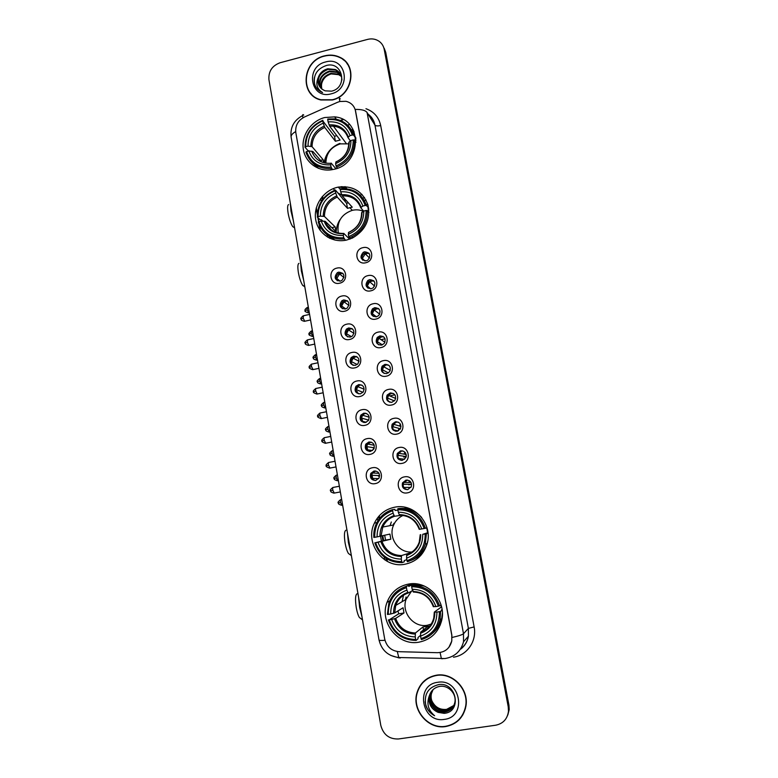 <?xml version="1.0" encoding="UTF-8"?>
<svg xmlns="http://www.w3.org/2000/svg" width="778" height="778" viewBox="0 0 778 778"><rect width="100%" height="100%" fill="white"/><g stroke="black" fill="none" stroke-linecap="round" stroke-linejoin="round"><path stroke-width="1.17" d="M337.282 187.323C323.22 190.629 313.164 205.8 315.732 219.804C318.095 233.857 332.576 243.397 346.745 240.013L352.453 238.019C365.514 230.395 370.678 219.357 367.955 204.896C362.762 191.32 352.862 185.388 338.265 187.109L337.282 187.323M394.699 507.207C385.45 509.162 378.691 514.443 374.442 523.049C364.26 542.801 383.291 568.854 404.939 564.225C415.812 561.91 423.115 555.385 426.869 544.658C433.745 524.819 414.528 502.734 394.699 507.207M406.145 507.538L404.463 508.472M408.499 584.093C398.122 586.223 390.955 592.311 387.016 602.357C379.071 622.186 398.132 646.275 418.924 642.181C430.779 639.72 438.354 632.514 441.661 620.533C446.835 600.82 427.715 580.077 408.499 584.093M324.757 117.527C311.433 120.843 301.611 134.837 303.177 148.199C304.587 161.591 317.152 171.559 330.757 169.886L334.054 169.293C362.237 163.769 362.587 118.937 334.647 116.885L324.757 117.527M333.266 188.626L334.715 190.25M338.051 193.032L341.775 195.074M339.616 283.202C330.047 285.721 327.266 269.917 336.932 268.099C346.502 265.531 349.341 281.393 339.616 283.202M338.712 272.135L337.341 272.679C333.674 277.367 334.666 280.187 340.317 281.15L341.843 280.508C345.335 275.791 344.294 273 338.712 272.135M344.596 311.229C334.978 313.709 332.177 297.799 341.892 296.029C351.5 293.501 354.36 309.469 344.596 311.229M343.662 299.948L341.863 300.775C338.693 305.501 339.83 308.253 345.276 309.031L347.212 308.098C350.207 303.371 349.03 300.648 343.662 299.948M349.614 339.461C339.957 341.902 337.137 325.875 346.891 324.154C356.538 321.664 359.417 337.74 349.614 339.461M348.641 327.966L346.473 329.075C343.759 333.791 345.024 336.475 350.265 337.107L352.56 335.882C355.108 331.165 353.805 328.53 348.641 327.966M354.661 367.887C344.965 370.289 342.116 354.155 351.919 352.473C361.614 350.022 364.512 366.214 354.661 367.887M353.659 356.168L351.189 357.569C348.865 362.256 350.226 364.863 355.293 365.378L357.87 363.861C360.049 359.193 358.639 356.625 353.659 356.168M359.747 396.517C350.003 398.871 347.144 382.63 356.985 380.987C366.72 378.575 369.638 394.884 359.747 396.517M358.707 384.575L355.984 386.248C354 390.887 355.458 393.415 360.35 393.843L363.17 392.054C365.018 387.444 363.53 384.945 358.707 384.575M364.863 425.342C355.079 427.657 352.201 411.299 362.091 409.705C371.865 407.341 374.801 423.757 364.863 425.342M363.793 413.176L360.856 415.112C359.164 419.692 360.7 422.153 365.446 422.512L368.471 420.47C370.036 415.919 368.471 413.488 363.793 413.176M370.027 454.371C360.195 456.647 357.296 440.173 367.226 438.627C377.048 436.302 380.004 452.835 370.027 454.371M368.908 441.982L365.806 444.15C364.367 448.673 365.961 451.084 370.581 451.386L373.761 449.101C375.084 444.617 373.469 442.235 368.908 441.982M375.22 483.615C365.349 485.842 362.422 469.251 372.399 467.753C382.261 465.468 385.246 482.127 375.22 483.615M374.062 470.991L370.814 473.374C369.599 477.838 371.242 480.191 375.755 480.454L379.061 477.964C380.179 473.53 378.516 471.205 374.062 470.991M365.65 262.779C356.003 265.337 353.163 249.524 362.918 247.667C372.555 245.06 375.453 260.931 365.65 262.779M364.59 251.8L363.287 252.305C359.494 257.012 360.477 259.842 366.224 260.825L367.702 260.212C371.281 255.485 370.24 252.685 364.59 251.8M370.746 290.836C361.05 293.355 358.191 277.435 367.984 275.616C377.661 273.049 380.588 289.027 370.746 290.836M369.638 279.642L367.838 280.469C364.639 285.215 365.786 287.967 371.291 288.735L373.246 287.782C376.251 283.036 375.045 280.323 369.638 279.642M375.862 319.087C366.127 321.577 363.248 305.54 373.09 303.77C382.805 301.232 385.752 317.327 375.862 319.087M374.724 307.68L372.506 308.837C369.832 313.573 371.116 316.238 376.387 316.831L378.74 315.547C381.239 310.821 379.897 308.205 374.724 307.68M381.026 347.542C371.242 349.983 368.344 333.84 378.225 332.109C387.989 329.619 390.955 345.821 381.026 347.542M379.849 335.911L377.291 337.399C375.054 342.087 376.464 344.664 381.521 345.131L384.196 343.506C386.267 338.848 384.818 336.31 379.849 335.911M386.219 376.192C376.396 378.594 373.479 362.334 383.398 360.652C393.211 358.201 396.197 374.519 386.219 376.192M385.003 364.347L382.173 366.137C380.316 370.766 381.823 373.255 386.685 373.625L389.622 371.69C391.334 367.099 389.797 364.649 385.003 364.347M391.451 405.046C381.59 407.409 378.643 391.033 388.611 389.399C398.462 386.987 401.477 403.422 391.451 405.046M390.196 392.968L387.152 395.059C385.606 399.6 387.191 402.022 391.898 402.314L395.029 400.106C396.44 395.594 394.835 393.211 390.196 392.968M396.722 434.105C386.812 436.429 383.846 419.935 393.863 418.35C403.763 415.977 406.787 432.529 396.722 434.105M395.428 421.802L392.209 424.146C390.926 428.62 392.569 430.983 397.14 431.216L400.437 428.746C401.594 424.311 399.931 421.997 395.428 421.802M402.031 463.377C392.073 465.652 389.088 449.042 399.153 447.496C409.092 445.172 412.136 461.84 402.031 463.377M400.699 450.841L397.334 453.418C396.274 457.824 397.966 460.119 402.421 460.313L405.844 457.62C406.797 453.253 405.085 450.997 400.699 450.841M407.371 492.853C397.373 495.08 394.368 478.353 404.472 476.865C414.46 474.58 417.533 491.365 407.371 492.853M406.009 480.084L402.527 482.866C401.652 487.203 403.393 489.459 407.74 489.625L411.27 486.717C412.048 482.418 410.288 480.211 406.009 480.084M399.96 424.905L399.688 425.391L399.96 424.905M398.56 429.485L398.56 430.691M404.638 452.679L404.336 453.331L404.638 452.679M409.354 480.716L409.072 481.446L409.354 480.716M337.321 280.78C335.561 278.106 335.979 275.743 338.586 273.681L339.947 273.136L343.04 273.564M342.466 308.74C340.54 306.269 340.745 303.906 343.088 301.65L344.878 300.833L347.795 301.174M347.698 336.903C345.578 334.618 345.568 332.255 347.678 329.823L349.837 328.715L352.531 328.958M353.017 365.271C350.674 363.161 350.46 360.798 352.376 358.181L354.826 356.791L357.238 356.937M358.444 393.824C355.847 391.908 355.42 389.545 357.151 386.724L359.864 385.061L361.926 385.11M363.978 422.561C361.089 420.859 360.438 418.486 362.003 415.442L364.921 413.526L366.574 413.497M369.618 451.464C366.419 450.015 365.524 447.642 366.934 444.345L371.184 442.118M375.356 480.512C371.816 479.374 370.668 477.011 371.923 473.432L375.755 470.982M362.801 260.241C361.332 257.567 361.867 255.291 364.405 253.414L365.699 252.908L369.219 253.56M368.013 288.22C366.399 285.769 366.701 283.513 368.947 281.441L370.736 280.625L374.111 281.198M373.314 316.422C371.524 314.156 371.621 311.91 373.596 309.683L375.803 308.526L378.993 309.002M378.701 344.829C376.727 342.738 376.61 340.492 378.361 338.109L380.899 336.631L383.865 336.991M384.225 373.459L384.167 373.43C381.988 371.514 381.667 369.278 383.223 366.71L386.044 364.921L388.689 365.164M389.817 402.255C387.327 400.514 386.783 398.258 388.183 395.487L391.208 393.415L393.474 393.522M395.564 431.255C392.754 429.719 391.966 427.453 393.211 424.438L396.42 422.114L398.2 422.104M401.458 460.401C398.268 459.146 397.218 456.871 398.326 453.574L401.672 451.007L402.858 450.929M407.468 489.663C403.879 488.779 402.547 486.513 403.49 482.875L407.458 480.036M337.584 102.268L339.86 101.48L345.996 101.315C351.199 102.638 354.398 105.934 355.595 111.196L451.785 635.276L451.755 641.062C449.752 648.473 444.987 652.353 437.46 652.693L398.997 651.692C391.353 650.894 386.578 646.654 384.672 638.942L295.815 132.649C295.125 125.647 297.984 120.434 304.402 117.031L337.584 102.268M362.869 198.186L364.532 197.505M320.721 198.575L321.236 201.473M327.188 235.082L327.557 237.144M377.34 518.138L377.836 520.929M380.539 536.236L381.424 541.196M384.225 557.019L384.731 559.859M349.497 124.441L347.698 125.229M360.263 195.181L362.033 194.403M324.377 55.899C302.165 60.703 299.316 95.266 320.857 99.973L332.352 99.983C352.648 95.743 357.997 65.099 339.869 57.29C335.017 54.966 329.853 54.509 324.377 55.899M308.866 90.666L310.296 93.136M436.38 675.207C426.363 677.191 419.848 683.191 416.843 693.198C411.786 710.324 428.318 729.667 445.668 726.555C456.735 724.357 463.484 717.569 465.915 706.2C469.163 689.259 452.67 672.124 436.38 675.207M422.736 682.374L419.264 687.674M342.797 59.361L345.218 61.131M452.096 637.454C458.573 635.976 462.375 634.731 463.494 633.73L367.09 112.547C365.456 110.32 361.488 109.28 355.186 109.426L451.862 635.198L451.785 641.033L448.945 647.257M507.557 715.536L508.841 710.44L508.598 706.035L384.974 50.881L383.447 46.777L384.974 50.881L508.598 706.035L508.841 710.44L507.557 715.536M495.654 725.222C503.103 723.686 507.382 719.037 508.481 711.306L508.248 706.881L384.206 49.335C383.515 45.931 381.794 43.237 379.032 41.253C375.618 38.978 371.796 38.355 367.576 39.396L280.168 62.717C272.076 65.722 268.342 71.411 268.945 79.794L380.773 725.281C383.321 734.724 389.253 739.285 398.54 738.964L495.654 725.222M458.855 719.669L462.92 714.768M348.661 65.751L346.92 63.475M507.917 714.651L509.191 709.575L508.948 705.189L385.732 52.408L384.215 48.324M352.638 132.474L354.165 131.803M387.366 561.434L386.919 558.876M383.68 540.613L382.805 535.721M379.713 518.274L379.265 515.775M372.643 478.412L372.195 475.903M367.556 449.742L367.167 447.603M362.499 421.277L362.188 419.498M357.481 393.007L357.228 391.577M330.057 238.447L329.862 237.319M327.937 226.505L327.83 225.883M323.035 198.876L322.569 196.26M321.936 197.009L322.413 199.713M328.968 236.648L329.211 238.049M361.352 419.264L361.498 420.091M366.35 447.467L366.584 448.78M371.388 475.864L371.845 478.451M378.604 516.543L379.061 519.12M382.037 535.906L382.902 540.817M386.005 558.303L386.471 560.938M353.591 130.49L352.026 131.171M349.857 68.386L348.447 65.877M332.313 99.749C352.405 95.558 357.686 65.216 339.733 57.494C334.939 55.209 329.833 54.752 324.426 56.123C302.447 60.879 299.608 95.062 320.915 99.74L332.313 99.749M321.314 85.668C321.781 81.427 323.823 78.004 327.441 75.408M321.567 88.838C319.923 81.33 322.987 76.176 330.767 73.356L338.313 74.114L341.299 76.147M321.839 89.062C320.429 81.68 323.531 76.633 331.136 73.92L338.673 74.678L341.406 76.477M320.575 87.865C317.92 79.949 320.818 74.357 329.279 71.08L336.855 71.829L340.783 74.873M320.808 88.118C318.416 80.299 321.363 74.805 329.658 71.654L337.224 72.403L340.929 75.184M318.387 77.275C317.035 83.83 319.311 88.352 325.185 90.851L331.584 91.162C348.194 87.554 342.816 61.034 326.575 65.43C316.899 68.775 312.951 75.203 314.74 84.724C316.218 88.478 318.834 91.084 322.588 92.553C316.821 88.974 315.411 83.878 318.387 77.275C319.972 72.899 323.103 70.059 327.771 68.775L335.396 69.534C339.529 71.586 341.707 75.077 341.921 79.998M319.933 87.058C316.442 78.928 319.175 73.025 328.151 69.349L335.765 70.108L340.307 73.968M325.486 61.997C304.694 66.684 310.587 99.915 331.243 93.817C352.259 89.159 346.093 55.685 325.486 61.997M310.48 92.981L312.241 95.217M316.461 87.933C314.351 84.812 313.68 81.272 314.458 77.314M462.677 714.642L465.4 708.661M445.619 726.292C456.569 724.114 463.241 717.404 465.652 706.152C468.881 689.386 452.553 672.425 436.429 675.469C426.509 677.434 420.052 683.376 417.086 693.286C412.087 710.236 428.454 729.365 445.619 726.292M446.465 709.38L446.465 709.38C439.658 709.993 434.737 707.017 431.693 700.433M453.428 706.249C451.376 708.797 448.799 710.275 445.716 710.703C437.158 712.084 428.843 702.583 431.284 693.665L432.947 689.716M453.525 706.074L445.94 710.363C437.401 711.753 429.096 702.262 431.537 693.354L433.083 689.58M429.417 695.551L429.262 696.154C428.201 703.759 431.158 709.157 438.131 712.366L444.17 713.358C462.55 711.967 456.394 681.44 438.598 684.64C428.007 687.382 423.767 694.414 425.877 705.743C427.55 710.226 430.467 713.552 434.62 715.741C428.104 710.217 426.363 703.487 429.417 695.551C431.09 690.543 434.464 687.499 439.56 686.42C448.099 684.786 456.667 693.49 454.887 702.194C453.642 707.708 450.277 710.995 444.783 712.055C436.186 713.445 427.822 703.876 430.273 694.91L432.393 690.271M453.127 706.764C451.046 709.594 448.342 711.248 445.016 711.714C436.429 713.105 428.075 703.555 430.526 694.598L432.529 690.125M438.131 712.366C431.236 709.079 428.367 703.575 429.514 695.843L431.994 690.718M453.807 705.549L446.63 709.361L453.846 705.461M437.674 682.316C414.771 684.825 421.637 723.491 444.374 719.378C467.539 716.937 460.343 677.92 437.674 682.316M427.706 678.348L422.911 682.578M434.62 715.741C429.213 712.716 426.052 708.029 425.128 701.668M294.561 227.653L292.674 226.593C290.768 223.597 289.251 219.153 288.132 213.26C287.306 207.989 287.471 205.081 288.628 204.546M290.301 203.097L291.021 211.188L293.364 220.748M348.845 143.862L340.297 143.872C330.913 147.013 326.108 153.461 325.885 163.205M332.537 169.614L331.078 167.114C318.873 167.931 310.714 162.748 306.61 151.564L308.866 150.99C312.6 160.871 319.865 165.481 330.669 164.839L331.165 163.098L335.901 168.768M321.431 161.425L312.912 151.516L308.866 150.99M309.576 151.029L307.962 150.601L305.044 147.256L305.744 146.692C305.744 134.526 311.424 125.919 322.802 120.891L323.201 123.138C313.155 127.68 308.088 135.343 308.01 146.128L312.056 146.663L323.162 159.723L323.444 162.262M352.346 135.022L353.582 135.1C350.431 125.842 344.022 120.434 334.365 118.898L327.781 119.015L327.703 119.647C339.879 118.684 348.097 123.809 352.346 135.022L350.051 135.596C346.2 125.705 338.887 121.144 328.112 121.893L329.668 126.201L340.112 140.069L335.396 141.246L324.766 127.436L323.201 123.138M355.886 138.717L355.186 139.116L356.013 140.273M366.273 204.702L367.731 204.157M364.454 200.695L366.02 200.014M322.802 120.891L334.511 136.315L336.767 135.625M312.328 162.621L318.581 168.408M336.446 167.192C348.554 161.98 354.554 152.916 354.476 140.001L353.241 139.923C353.28 152.235 347.542 160.89 336.018 165.899L337.341 168.262M356.023 142.179L354.476 140.001M306.61 151.564L305.9 152.118C310.004 163.565 318.28 169.021 330.718 168.495L331.516 168.398M322.889 120.259C310.947 125.501 304.995 134.497 305.044 147.256M336.018 165.899L335.61 163.623C345.782 159.111 350.888 151.399 350.946 140.497L353.241 139.923M330.669 164.839L331.078 167.114M308.01 146.128L305.744 146.692M350.946 140.497L348.836 142.393C348.641 151.457 344.382 157.944 336.047 161.843L335.61 163.623M346.191 202.854L346.823 203.214M333.995 189.482L334.443 190.357M342.962 199.275L346.832 201.094M339.908 143.366C331.175 146.925 325.914 153.295 324.105 162.476M341.202 186.671L345.335 186.953M355.77 137.716L351.52 130.218M353.582 135.1L355.847 138.319M328.112 121.893L327.703 119.647M350.372 140.925L347.951 137.521L350.051 135.596M334.511 136.315L335.396 141.246M323.162 159.723L320.536 160.375M304.733 286.401L302.7 285.429C300.901 282.599 299.472 278.359 298.402 272.708C297.527 267.058 297.711 263.946 298.966 263.353M300.6 262.526L301.358 270.909L303.702 280.45M363.365 211.295C359.844 209.778 356.159 209.447 352.308 210.323L352.278 210.332C341.367 214.232 336.709 221.808 338.284 233.089M345.481 240.276L343.74 237.757C331.399 238.418 323.142 233.04 318.97 221.613L321.256 221.078C325.039 231.154 332.401 235.938 343.322 235.452L343.769 233.39L349.643 239.167M322.802 221.098L321.431 219.785L320.196 219.834L317.366 217.15L318.095 216.663C318.076 204.313 323.813 195.657 335.308 190.717L335.717 193.002C325.564 197.466 320.448 205.168 320.38 216.119L324.416 216.44L335.143 226.894L335.989 231.649L325.292 221.38L321.256 221.078M365.213 205.48L366.448 205.509C361.955 193.489 353.251 187.926 340.336 188.811L340.268 189.521C352.58 188.723 360.895 194.043 365.213 205.48L362.888 206.034C358.989 195.939 351.588 191.194 340.686 191.806L342.203 195.91L352.249 207.181L347.494 208.309L337.263 197.097L335.717 193.002M345.84 195.9L344.712 194.607M366.953 206.112L366.059 204.313M368.694 208.397L367.926 208.786L368.86 209.895M335.308 190.717L335.386 190.007L346.589 203.301L348.32 202.766M326.39 234.266L335.026 240.101M349.157 237.844L351.821 236.765C362.431 231.085 367.615 222.333 367.352 210.488L366.127 210.468C366.175 222.975 360.379 231.679 348.739 236.6L350.275 238.943M368.947 212.375L367.352 210.488M318.97 221.613L318.241 222.1C322.578 234.09 331.214 239.721 344.158 239.002M335.386 190.007C323.308 195.152 317.307 204.206 317.366 217.15M348.739 236.6L348.32 234.285C358.59 229.841 363.754 222.09 363.803 211.023L366.127 210.468M343.322 235.452L343.74 237.757M320.38 216.119L318.095 216.663M363.803 211.023L361.682 212.783M348.739 232.233L348.32 234.285M330.212 228.995L330.125 228.071L326.974 225.066M366.448 205.509L368.655 208.154M340.686 191.806L340.268 189.521M363.637 211.13L360.72 207.687L362.888 206.034M346.589 203.301L347.494 208.309M334.735 231.941L335.989 231.649M335.143 226.894L331.846 227.662M350.071 554.665L348.418 553.45C347.066 551.242 345.967 547.79 345.111 543.093C343.993 535.497 344.255 531.228 345.889 530.256M347.435 532.842L348.398 542.558L350.752 551.981M402.887 515.493C398.686 517.496 395.613 520.647 393.668 524.946C387.707 537.258 398.501 553.304 412.019 551.991M406.816 559.606L404.171 560.627L404.22 561.813L402.148 562.62L401.759 561.609C388.776 561.483 380.053 555.171 375.609 542.674L378.011 542.247C382.047 553.284 389.817 558.905 401.312 559.11L401.516 555.56L411.134 552.594M392.637 510.708L392.647 509.609C385.159 511.963 379.683 516.728 376.231 523.915C374.306 528.204 373.508 532.716 373.848 537.452L374.665 537.316C374.578 524.1 380.568 515.231 392.637 510.708L393.084 513.179C382.416 517.273 377.077 525.179 377.067 536.888L389.924 534.078L390.838 539.203L378.011 542.247M400.806 515.337L394.475 516.291L393.084 513.179M418.817 555.959L420.879 555.327M409.102 508.433L408.431 508.549M428.017 533.105L427.268 533.319L428.026 533.193M375.609 542.674L385.577 540.136L384.682 535.293M392.647 509.609L394.806 509.357L395.166 510.456L397.918 510.115M410.881 560.452C418.885 557.427 424.292 551.787 427.093 543.511L427.686 541.284M407.4 561.716C416.23 558.935 422.182 553.07 425.265 544.133L426.412 533.669L425.177 533.903C425.303 547.284 419.245 556.221 407.011 560.705L407.4 561.716M428.026 533.222L426.412 533.669M374.792 542.801C379.411 555.92 388.533 562.533 402.148 562.62M407.011 560.705L406.563 558.196C417.348 554.13 422.746 546.175 422.726 534.34L425.177 533.903M401.312 559.11L401.759 561.609M377.067 536.888L374.665 537.316M422.726 534.34L427.968 532.629M420.227 534.719L419.264 542.081C417.027 548.315 412.865 552.506 406.748 554.646L406.563 558.196M391.334 521.989L390.021 525.646M421.686 517.506C415.773 511 408.528 507.976 399.96 508.413L397.859 508.656L397.85 509.755C410.803 509.716 419.575 515.97 424.185 528.505L425.42 528.272C420.626 515.114 411.436 508.569 397.859 508.656M425.42 528.272L427.025 527.883M424.185 528.505L421.744 528.933C417.582 517.876 409.763 512.303 398.297 512.235L397.85 509.755M419.284 529.332L421.744 528.933M398.297 512.235L399.503 515.24L400.544 515.221M426.762 527.941L427.579 532.697M385.577 540.136L390.838 539.203M418.515 557.69L416.318 557.797M393.25 525.024L393.931 523.293M360.943 618.675L359.368 617.469C358.104 615.388 357.073 612.082 356.256 607.569C355.079 599.468 355.342 594.869 357.053 593.77M358.6 597.31L359.621 607.346L361.964 616.75M411.543 591.144L406.077 599.352C401.117 612.442 413.77 627.982 427.346 625.259L432.198 623.761M420.558 635.363L417.971 637.522L418.039 638.787L416.094 640.43L415.705 639.477C402.566 639.146 393.736 632.602 389.224 619.842L391.655 619.444C395.749 630.715 403.617 636.54 415.248 636.919L415.403 633L422.969 626.951L428.046 626.134L420.694 632.154L420.567 636.083C431.479 632.115 436.925 624.112 436.905 612.082L439.376 611.673C439.512 625.279 433.395 634.265 421.024 638.631L421.404 639.584C431.09 636.599 437.285 630.073 439.988 620.017L440.611 611.372L439.376 611.673M406.417 587.623L406.417 586.427C397.937 589.034 392.102 594.567 388.893 603.018L387.415 614.425L388.261 614.377C388.154 600.947 394.213 592.029 406.417 587.623L406.875 590.142C396.09 594.139 390.692 602.084 390.692 613.988L394.689 612.947L403.062 607.754L403.986 612.967L395.652 618.393L391.655 619.444M412.641 590.531L408.226 593.001L406.875 590.142M438.85 625.862L440.319 624.86M416.92 583.977L416.055 584.443M442.079 609.514L441.311 610.127L442.147 610.049M389.224 619.842L398.667 613.842L398.015 610.886M406.417 586.427L408.45 585.367L408.8 586.418L413.906 583.724M432.578 633.243C437.207 629.441 440.251 624.549 441.69 618.588L442.381 613.074M408.45 585.367L402.566 587.837M442.167 610.146L440.611 611.372M388.378 619.881C393.075 633.273 402.304 640.129 416.094 640.43M421.024 638.631L420.567 636.083M415.248 636.919L415.705 639.477M390.692 613.988L388.261 614.377M436.905 612.082L434.338 612.091L441.564 606.821M413.001 583.714L410.551 585.494M403.364 595.938L402.109 601.686M424.438 586.116L413.663 584.482L411.679 585.542L411.688 586.729C424.798 586.884 433.686 593.371 438.364 606.169L439.599 605.877C434.727 592.428 425.42 585.649 411.679 585.542M439.599 605.877L441.009 604.817M438.364 606.169L435.894 606.577C431.673 595.277 423.757 589.5 412.146 589.257L411.688 586.729M433.346 606.616L435.894 606.577M412.146 589.257L413.672 592.019M440.941 604.876L441.145 606.889M415.18 583.792L415.296 584.434M398.667 613.842L403.986 612.967M428.484 628.566L428.046 626.134M422.969 626.951L423.854 631.872M408.596 585.756L410.278 583.85M430.769 625.969L428.085 626.339M405.338 599.789L406.087 596.979M409.743 585.922L410.881 583.801M439.162 627.408L437.45 628.06M368.898 253.151L365.3 253.832L362.315 258.393L364.979 260.941M373.625 280.673L369.696 281.762L367.304 285.954L370.659 288.832M378.312 308.399L374.228 309.907L372.331 313.699L376.455 316.811M382.951 336.339L378.896 338.245L377.388 341.649L382.368 344.858M386.014 364.931L383.671 366.749L382.475 369.783L388.378 372.915M390.274 393.717L388.553 395.419L387.609 398.112L394.427 400.903M391.217 402.401L388.689 401.399M396.459 421.715L395.924 421.958M394.553 422.931L392.773 426.636L400.407 428.804M400.155 429.223L398.676 429.514M397.947 430.983L393.619 429.816M406.291 455.266L406.204 456.53M398.958 452.601L397.966 455.363L406.019 456.56M406.194 456.589L403.675 457.065M404.57 459.292L398.686 458.505M411.319 483.128L411.076 484.334L411.591 484.247L408.722 484.811M403.597 482.642L403.208 484.295L411.076 484.334M410.949 487.368L403.821 487.436M342.719 273.214L339.597 273.992L336.738 278.475L340.171 281.179M347.309 300.746L343.983 301.854L341.62 306.017L345.763 308.895M351.87 328.481L348.476 329.93L346.541 333.743L351.452 336.68M356.382 356.441L353.076 358.181L351.491 361.663L357.199 364.503M353.426 365.378L352.687 365.018M359.621 385.11L357.763 386.617L356.48 389.768L362.966 392.316M359.883 393.921L357.296 392.939M365.3 413.128L364.61 413.429M363.929 413.847L362.548 415.228L361.498 418.078L368.684 420.101M366.234 422.279L362.14 421.18M368.295 442.915L366.555 446.572L374.267 447.856M374.053 448.517L373.508 448.624M372.526 450.511L367.148 449.772M372.779 472.304L371.641 475.28L379.606 475.63M379.606 475.932L378.409 476.155M378.672 478.596L372.098 478.412M372.195 478.392L372.497 478.937M365.952 108.716C373.917 111.575 378.828 117.177 380.685 125.53L474.123 626.912L468.385 628.41L374.947 125.112C374.033 120.512 371.738 116.846 368.062 114.103M474.123 626.912C477.04 640.907 467.131 655.387 453.467 657.186M460.391 649.183C464.709 645.935 467.393 641.597 468.434 636.161L468.385 628.41L463.494 633.73L463.532 641.772L468.434 636.161C467.51 641.432 464.991 645.721 460.858 649.027M340.258 98.864C339.237 97.649 339.12 98.514 339.908 101.461M384.964 640.294C381.201 640.576 379.217 640.459 379.012 639.944L291.118 137.103C290.904 135.294 292.421 133.466 295.679 131.589M397.266 651.536L398.822 657.517L400.271 658.023M399.163 657.964L390.799 655.446M303.77 115.105C302.593 113.987 302.311 114.881 302.934 117.779M440.095 652.518L441.389 658.674L442.983 658.694M508.248 706.881L508.948 705.189M384.206 49.335L385.732 52.408M367.09 112.547L374.947 125.112C375.842 126.017 377.758 126.153 380.685 125.53M342.835 119.404L340.443 120.464M316.208 208.241L317.307 214.514M317.862 217.616L318.61 221.856M319.087 224.56L320.089 230.249M351.374 129.955L352.959 129.255M324.766 127.436C316.481 131.307 312.25 137.716 312.056 146.663M335.775 162.077C344.586 158.051 349.069 151.292 349.215 141.8M311.715 151.146C315.061 159.704 321.44 163.75 330.844 163.292M324.183 126.124C315.469 130.159 311.025 136.879 310.86 146.283M348.33 136.909C344.887 128.341 338.479 124.334 329.084 124.888M347.941 137.463C345.344 130.83 340.492 127.057 333.383 126.143L329.668 126.201M338.722 187.021L346.307 188.101M325.292 221.38C328.511 229.588 334.589 233.594 343.526 233.419M337.263 197.097C328.88 200.909 324.601 207.356 324.416 216.44M348.447 232.544C357.355 228.586 361.887 221.788 362.023 212.151M324.105 221.108C327.499 229.841 333.957 234.042 343.468 233.711M336.689 195.891C327.878 199.858 323.385 206.617 323.23 216.167M361.118 207.172C357.627 198.429 351.141 194.267 341.639 194.695M360.72 207.638C357.326 199.44 351.15 195.531 342.203 195.91M382.017 541.469C385.499 550.561 391.995 555.259 401.516 555.56M394.475 516.291C389.088 518.187 385.188 521.766 382.757 527.037L381.074 536.13M406.554 555.57C415.909 551.933 420.626 544.96 420.723 534.651M380.88 541.702C384.497 551.271 391.305 556.202 401.312 556.474M393.979 515.561C384.731 519.218 380.043 526.152 379.927 536.353M419.741 529.264C416.026 519.675 409.17 514.793 399.182 514.618M415.559 522.534C411.299 517.642 406.009 515.25 399.678 515.357M418.583 556.153L420.616 555.628M395.652 618.393C399.182 627.681 405.766 632.553 415.403 633M408.187 593.011C402.119 595.121 397.966 599.255 395.739 605.43L394.689 612.947M420.519 633.224C429.981 629.665 434.756 622.653 434.834 612.189M394.524 618.753C398.19 628.527 405.095 633.642 415.219 634.07M407.75 592.389C398.394 595.967 393.658 602.94 393.551 613.297M420.694 632.154C427.443 629.83 431.8 625.133 433.774 618.072L434.348 612.169M433.842 606.704C430.069 596.901 423.125 591.834 413.021 591.504M404.492 593.731L404.006 594.937M438.743 626.057L440.202 625.142M305.219 310.772L307.174 309.712L307.495 307.446L308.351 307.252M308.701 312.824L307.174 309.712M309.284 334.307L311.258 333.324L311.579 330.981L312.425 330.796M312.766 336.378L311.258 333.324M313.378 357.977L315.362 357.063L315.693 354.661L316.529 354.486M316.86 360.068L315.362 357.063M317.492 381.794L319.495 380.948L319.836 378.468L320.653 378.303M320.964 383.904L319.495 380.948M321.635 405.746L323.658 404.978C323.385 403.092 323.502 402.245 323.998 402.421L324.805 402.255M325.107 407.876L323.658 404.978M325.797 429.835L327.839 429.135C327.567 427.21 327.684 426.334 328.19 426.519L328.987 426.354M329.269 431.994L327.839 429.135M329.979 454.07L332.041 453.448C331.768 451.473 331.885 450.579 332.401 450.744L333.179 450.598M333.451 456.258L332.041 453.448M334.2 478.451L336.271 477.906C335.989 475.883 336.106 474.95 336.631 475.125L337.409 474.969M337.662 480.658L336.271 477.906M338.43 502.977L340.531 502.5C340.239 500.429 340.365 499.476 340.89 499.632L341.659 499.495M341.892 505.214L340.531 502.5M301.174 319.145L303.157 318.095L303.508 315.751L309.586 314.409M304.733 321.236L303.157 318.095M305.326 343.234L307.32 342.252L307.68 339.84L313.767 338.527M308.876 345.344L307.32 342.252M309.498 367.459L311.511 366.555C311.249 364.697 311.365 363.871 311.871 364.075L317.969 362.781M313.048 369.599L311.511 366.555M313.69 391.83L315.722 391.003C315.46 389.107 315.576 388.251 316.092 388.446L322.199 387.191M317.239 393.989L315.722 391.003M317.91 416.356L319.962 415.598C319.69 413.653 319.816 412.778 320.341 412.962L326.449 411.737M321.46 418.535L319.962 415.598M322.15 441.019L324.231 440.348C323.949 438.354 324.076 437.45 324.611 437.635L330.728 436.429M325.7 443.227L324.231 440.348M326.429 465.837L328.52 465.244C328.238 463.192 328.365 462.268 328.909 462.443L335.026 461.266M329.969 468.074L328.52 465.244M330.718 490.811L332.838 490.286C332.546 488.195 332.683 487.232 333.227 487.407L339.364 486.25M334.258 493.077L332.838 490.286M376.853 522.641L374.442 523.049M389.759 600.859L387.016 602.357M346.891 188.772L345.033 186.603M338.586 273.681L337.341 272.679M343.088 301.65L341.863 300.775M347.678 329.823L346.473 329.075M352.376 358.181L351.189 357.569M357.151 386.724L355.984 386.248M362.003 415.442L360.856 415.112M366.934 444.345L365.806 444.15M371.923 473.432L370.814 473.374M364.405 253.414L363.287 252.305M368.947 281.441L367.838 280.469M373.596 309.683L372.506 308.837M378.361 338.109L377.291 337.399M383.223 366.71L382.173 366.137M388.183 395.487L387.152 395.059M393.211 424.438L392.209 424.146M398.326 453.574L397.334 453.418M403.49 482.875L402.527 482.866M336.329 119.219L334.647 116.885M340.278 189.404L338.265 187.109M379.012 639.944C381.599 650.369 388.212 656.224 398.822 657.517L444.938 658.558C454.683 656.943 460.887 651.351 463.532 641.772M291.118 137.103C290.058 127.446 293.88 120.279 302.603 115.591M508.481 711.306L509.191 709.575M316.325 207.784L317.356 213.61M318.105 217.85L318.786 221.74M319.427 225.367L320.351 230.619M343.234 119.608L340.89 120.648M338.673 74.678L338.313 74.114M337.224 72.403L336.855 71.829M335.765 70.108L335.396 69.534M466.003 705.578L465.652 706.152M292.674 226.593L294.58 227.789M339.996 128.107L338.625 126.221M331.778 169.75L330.718 168.495M346.2 143.415L333.383 126.143C340.521 126.989 345.383 130.782 347.951 137.521M326.478 157.487L324.815 163.01M302.7 285.429L304.801 286.781M352.278 210.332L349.808 207.59M352.862 237.815L351.821 236.765M349.565 231.902C357.481 227.905 361.498 221.487 361.624 212.666M342.194 195.891C351.17 195.434 357.345 199.363 360.72 207.687M339.85 219.873C337.428 223.782 336.213 227.993 336.184 232.505M348.418 553.45L351.374 555.618M393.668 524.946L382.757 527.037C385.1 521.785 388.951 518.177 394.329 516.222M427.093 543.511L425.265 544.133M385.052 523.098L383.583 523.351M399.503 515.24C409.102 515.435 415.685 520.132 419.245 529.341M418.739 556.027L420.733 555.502M359.368 617.469L362.509 619.871M406.077 599.352L395.739 605.43C397.85 599.303 401.954 595.141 408.051 592.943M441.69 618.588L439.988 620.017M433.774 618.072L434.309 612.14M413.283 592.029C423.057 592.398 429.728 597.28 433.327 606.675M438.821 625.92L440.251 625.026M307.154 307.514C303.439 310.412 305.705 310.13 305.112 310.646C304.363 311.151 305.443 311.91 308.36 312.892L309.294 312.688M365.3 253.832L369.579 258.053M311.239 331.058C309.07 332.896 308.38 333.947 309.187 334.19C308.428 334.696 309.508 335.444 312.425 336.446L313.369 336.242M369.696 281.762L374.597 286.09M315.353 354.729C313.164 356.567 312.474 357.617 313.281 357.88C313.952 357.968 311.725 358.853 316.51 360.146L317.473 359.942M374.228 309.907L379.722 314.176M385.061 338.809L381.697 339.529M319.495 378.546C317.278 380.393 316.578 381.444 317.395 381.706C318.076 381.804 315.829 382.65 320.624 383.972L321.606 383.768M378.896 338.245L384.954 342.271M323.658 402.489C321.431 404.336 320.721 405.396 321.538 405.678C322.228 405.815 319.952 406.573 324.757 407.944L325.758 407.74M394.884 394.835L390.605 395.701M383.671 366.749L390.284 370.377M327.839 426.587C325.593 428.415 324.883 429.485 325.7 429.787C326.4 429.913 324.105 430.662 328.919 432.062L329.94 431.858M388.553 395.419L395.662 398.443M332.05 450.812C329.784 452.65 329.065 453.73 329.891 454.031C330.582 454.148 328.287 454.906 333.101 456.326L334.141 456.122M393.522 424.253L401.001 426.47M336.281 475.183C333.995 477.031 333.276 478.12 334.102 478.431C334.803 478.528 332.488 479.277 337.312 480.726L338.372 480.532M398.569 453.263L406.174 454.478M340.55 499.7C338.245 501.547 337.506 502.637 338.342 502.967C339.043 503.065 336.718 503.804 341.552 505.282L342.621 505.078M403.714 482.448L411.056 482.555M303.148 315.829C300.95 317.716 300.259 318.776 301.067 319.019C301.757 319.116 299.491 320.021 304.373 321.324L310.548 319.962M339.597 273.992L343.944 277.522M307.32 339.918C305.102 341.795 304.402 342.855 305.219 343.117C305.91 343.224 303.624 344.09 308.516 345.422L314.73 344.09M343.983 301.854L348.914 305.394M311.511 364.153C309.274 366.01 308.574 367.08 309.391 367.362C308.613 367.868 309.712 368.636 312.678 369.676L318.931 368.354M348.476 329.93L353.961 333.315M315.732 388.523C313.476 390.381 312.756 391.46 313.583 391.752C312.805 392.248 313.904 393.026 316.87 394.067L323.162 392.773M353.076 358.181L359.047 361.264M319.972 413.04C317.706 414.898 316.977 415.987 317.813 416.288C317.025 416.765 318.114 417.543 321.09 418.613L327.421 417.339M357.763 386.617L364.162 389.224M324.241 437.703C321.946 439.57 321.217 440.659 322.053 440.98C321.265 441.447 322.355 442.215 325.33 443.304L331.7 442.05M362.548 415.228L369.239 417.202M328.54 462.511C326.225 464.388 325.486 465.477 326.332 465.808C325.535 466.265 326.624 467.043 329.6 468.152L336.008 466.917M367.42 444.014L374.208 445.22M332.858 487.475C330.533 489.333 329.784 490.441 330.631 490.792C331.321 490.879 328.997 491.686 333.898 493.145L340.346 491.939M372.351 472.975L378.993 473.335"/></g></svg>
